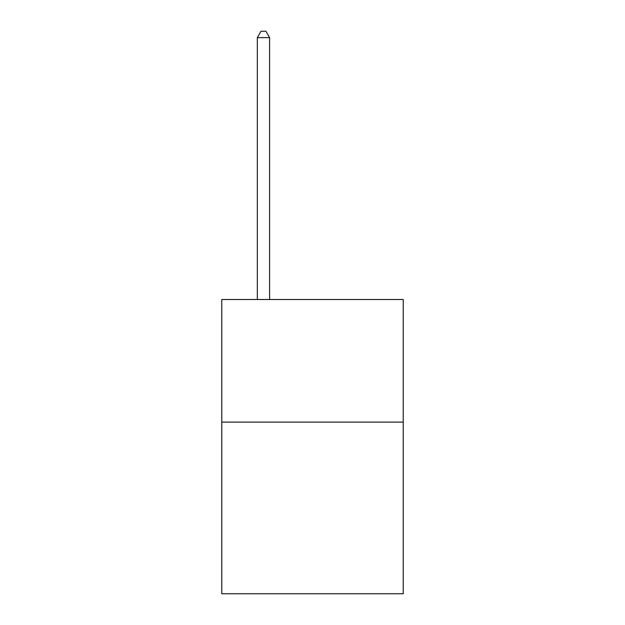<?xml version="1.0" encoding="UTF-8"?>
<svg xmlns="http://www.w3.org/2000/svg" width="625" height="625" viewBox="0 0 625 625"><rect width="100%" height="100%" fill="white"/><g stroke="black" fill="none" stroke-linecap="round" stroke-linejoin="round"><path stroke-width="0.94" d="M403.227 422.109L403.227 593.75L221.773 593.75L221.773 299.508L403.227 299.508L403.227 422.109L221.773 422.109M269.586 299.508L269.586 37.625L257.328 37.625L257.328 299.508M257.328 37.625L261.008 31.25L265.914 31.25L269.586 37.625"/></g></svg>
